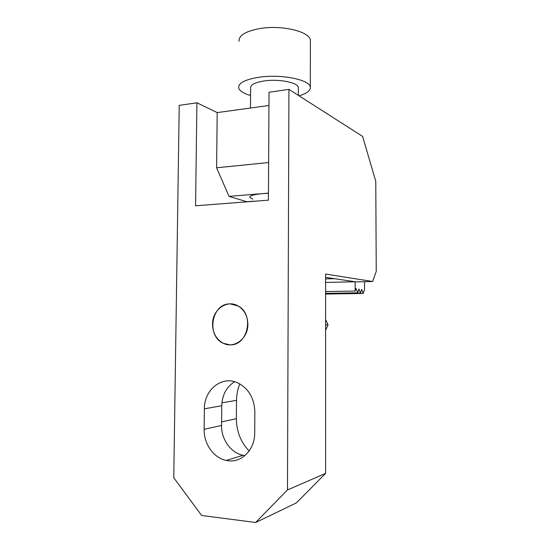 <?xml version="1.0" encoding="UTF-8"?>
<svg xmlns="http://www.w3.org/2000/svg" width="550" height="550" viewBox="0 0 550 550"><rect width="100%" height="100%" fill="white"/><g stroke="black" fill="none" stroke-linecap="round" stroke-linejoin="round"><path stroke-width="0.82" d="M249.102 451.021C240.721 442.09 236.479 431.317 236.369 418.694L236.528 400.331C236.596 394.543 237.689 389.056 239.807 383.879M234.609 381.707C226.476 386.884 222.193 394.886 221.753 405.714L221.554 425.432C221.203 439.333 230.876 453.001 243.079 455.269L244.922 455.565M204.126 429.323C203.741 443.774 213.654 458.019 226.208 460.433L228.718 460.811C242.261 462.447 254.897 449.158 254.705 432.994L254.849 411.785C254.169 397.54 248.167 387.764 236.83 382.456C221.286 375.794 204.091 390.136 204.366 408.815L204.126 429.323L221.554 425.432M229.804 344.816C247.844 346.204 254.746 314.304 238.157 306.006L230.189 303.896C211.558 303.139 205.906 336.112 223.417 343.317L229.804 344.816M247.06 201.816L229.027 196.357L216.597 167.784L217.195 112.599L196.907 102.795L179.231 105.373L173.759 477.757L201.657 515.467L255.647 522.5L296.409 502.899L325.621 473.364L325.6 274.058L372.659 281.511L356.098 281.903L325.6 277.365M196.907 102.795L195.58 205.776L268.421 200.173L269.026 92.276L288.936 89.368L287.485 489.94L255.647 522.5M372.659 281.511L376.241 271.384L375.774 181.314L362.608 136.407L288.936 89.368M287.485 489.94L325.621 473.364M310.379 41.889L310.386 40.37C310.152 31.721 282.164 24.729 260.102 28.504C245.685 31.164 238.673 35.406 239.071 41.25M299.001 95.796C306.866 93.521 310.633 90.633 310.317 87.141C310.083 79.867 281.951 73.975 259.779 77.138C245.3 79.365 238.26 82.926 238.666 87.835C239.525 90.887 243.499 93.445 250.573 95.507M298.368 88.392L298.368 87.512C298.114 82.644 279.489 78.801 264.839 80.85C255.152 82.301 250.422 84.679 250.628 87.979L250.484 108.027M268.462 193.139L262.659 193.614L268.462 193.291M364.554 289.685L364.519 281.703M325.6 282.446L355.135 281.758L334.448 278.685L325.6 278.912M355.135 281.758L355.163 291.053L356.029 288.489L357.665 292.827L358.951 288.977L360.381 293.136L361.763 289.334L363.165 293.452L364.519 289.685M363.165 293.452L325.6 294.064M357.665 292.827L325.6 293.363M355.163 291.053L325.6 291.582M252.863 199.114L249.81 197.374C249.528 195.69 253.811 194.439 262.659 193.614L229.027 196.357M360.381 293.136L325.6 293.707M216.597 167.784L268.634 162.532M217.195 112.599L268.95 105.483M212.527 324.273C212.788 333.176 216.418 339.522 223.417 343.317C234.259 348.996 248.174 338.422 247.871 324.356C247.631 316.064 244.393 309.946 238.157 306.006C227.012 299.076 212.218 309.856 212.527 324.273M325.607 330.213L328.061 324.871L325.607 324.851M325.607 319.529L328.061 324.871M236.369 418.694L221.588 421.871M236.528 400.331L221.911 402.841M204.366 408.815L221.753 405.714M246.764 201.726L254.024 201.163M226.208 460.433L243.079 455.269M310.386 40.37L310.317 87.141M298.368 87.512L298.347 95.384M249.81 197.374L249.817 196.831"/></g></svg>
